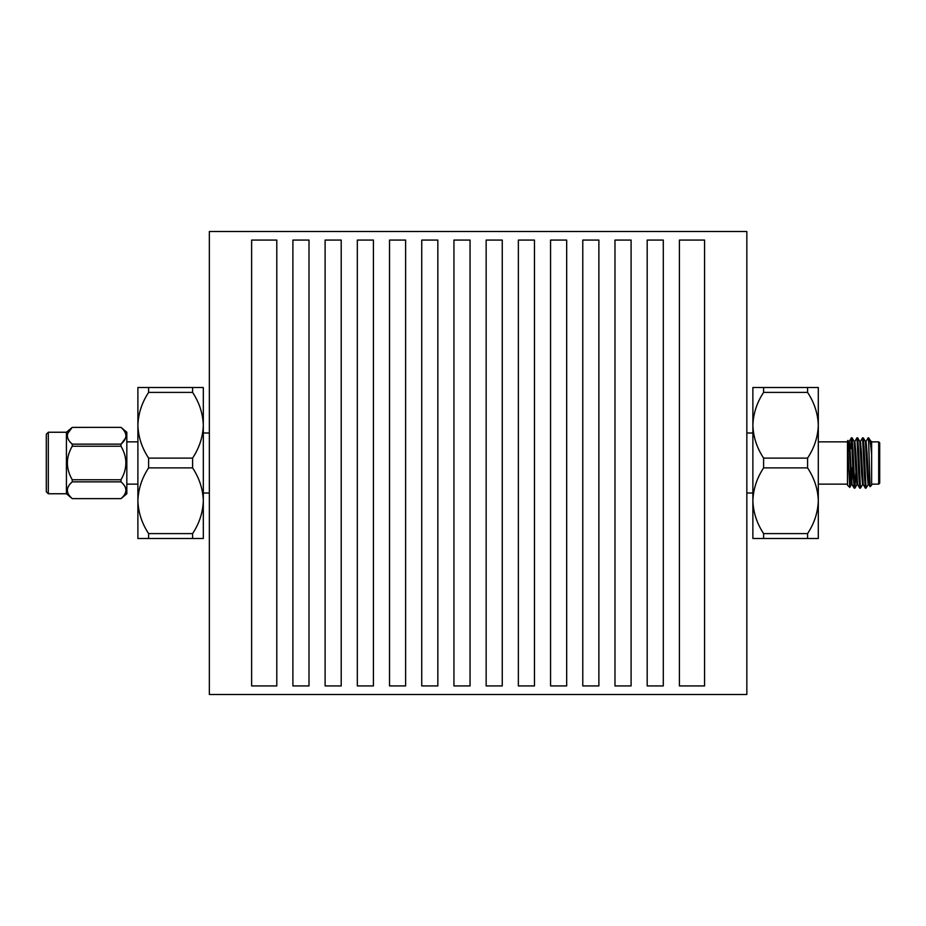 <?xml version="1.0" encoding="UTF-8"?>
<svg xmlns="http://www.w3.org/2000/svg" width="926" height="926" viewBox="0 0 926 926"><rect width="100%" height="100%" fill="white"/><g stroke="black" fill="none" stroke-linecap="round" stroke-linejoin="round"><path stroke-width="1.39" d="M847.487 484.136L818.306 484.136M870.949 441.47L871.644 441.424L871.644 454.793C870.567 442.57 869.56 437.199 868.623 438.681L868.507 439.804M868.206 484.483L866.053 488.164L864.189 450.418L863.31 437.882L862.916 439.804M862.615 484.483L860.462 488.164L858.599 450.418L857.719 437.882L857.314 439.804M855.948 471.704L854.872 488.164L853.008 450.418L852.128 437.882L851.723 439.804M871.644 454.793L871.644 485.143L870.07 486.682L868.623 441.332L868.148 437.836L865.995 441.517M865.706 486.196L865.312 488.118L864.421 475.582L862.557 437.836L860.404 441.517M860.115 486.196L859.722 488.118L858.83 475.582L856.967 437.836L854.814 441.517M854.524 486.196L854.131 488.118L853.24 475.582L851.376 437.836L850.508 448.74M868.623 441.332L868.16 437.836M871.644 484.136L878.693 484.136L878.693 441.864L871.644 441.864M878.693 441.864L879.7 442.871L879.7 483.129L878.693 484.136M868.623 437.836L871.007 441.517L871.644 447.64M849.732 487.389L847.487 485.143L847.487 440.857L849.732 487.389L850.508 467.526M850.207 452.177L849.744 457.571M863.599 453.184L864.039 446.656M868.854 484.53L868.148 484.53L867.222 473.765L865.416 441.517L863.31 437.882M863.263 484.53L862.557 484.53L861.631 473.765L859.826 441.517L857.719 437.882M858.749 454.296L858.541 458.972M857.673 484.53L856.967 484.53L856.041 473.765L854.223 441.517L852.128 437.882M853.147 454.296L852.95 458.972M852.603 467.028L851.723 482.851M852.082 484.53L851.376 484.53L849.512 452.235L847.996 440.406M870.07 486.682L868.796 484.483L866.991 452.235L866.053 441.47L865.359 441.47M865.312 488.118L863.206 484.483L861.4 452.235L860.462 441.47L859.768 441.47M858.888 467.028L858.691 471.704M859.722 488.118L857.615 484.483L855.809 452.235L854.872 441.47L854.177 441.47M853.297 467.028L853.101 471.704M854.131 488.118L852.024 484.483L850.207 452.235L849.281 441.47L848.586 441.47M203.315 538.492L137.893 538.492L137.893 500.746C138.298 512.414 141.875 523.364 148.611 533.596L192.596 533.596C199.333 523.375 202.91 512.425 203.315 500.746C202.91 489.078 199.345 478.129 192.596 467.896L148.611 467.896C141.875 478.117 138.298 489.067 137.893 500.746L137.893 425.254C138.298 436.922 141.875 447.871 148.611 458.104L192.596 458.104C199.333 447.883 202.91 436.933 203.315 425.254C202.91 413.586 199.345 402.636 192.596 392.404L148.611 392.404C141.875 402.625 138.298 413.575 137.893 425.254L137.893 387.508L203.315 387.508L203.315 538.492M807.588 387.508L763.603 387.508L763.603 392.404L807.588 392.404L807.588 387.508L818.306 387.508L818.306 425.254C817.901 413.586 814.324 402.636 807.588 392.404M763.603 392.404C756.866 402.625 753.289 413.575 752.873 425.254L752.873 387.508L763.603 387.508M807.588 533.596L763.603 533.596L763.603 538.492L807.588 538.492L807.588 533.596C814.324 523.375 817.889 512.425 818.306 500.746C817.901 489.078 814.324 478.129 807.588 467.896L807.588 458.104L763.603 458.104L763.603 467.896L807.588 467.896M763.603 467.896C756.866 478.117 753.289 489.067 752.873 500.746L752.873 425.254C753.278 436.922 756.855 447.871 763.603 458.104M807.588 458.104C814.324 447.883 817.889 436.933 818.306 425.254L818.306 538.492L807.588 538.492M763.603 538.492L752.873 538.492L752.873 500.746C753.278 512.414 756.855 523.364 763.603 533.596M679.406 685.934L679.406 240.066L704.57 240.066L704.57 685.934L679.406 685.934M663.294 685.934L663.294 240.066L647.193 240.066L647.193 685.934L663.294 685.934M631.092 685.934L631.092 240.066L614.98 240.066L614.98 685.934L631.092 685.934M746.842 694.5L746.842 231.5L209.357 231.5L209.357 694.5L746.842 694.5M598.879 685.934L598.879 240.066L582.778 240.066L582.778 685.934L598.879 685.934M566.677 685.934L566.677 240.066L550.565 240.066L550.565 685.934L566.677 685.934M534.464 685.934L534.464 240.066L518.363 240.066L518.363 685.934L534.464 685.934M502.251 685.934L502.251 240.066L486.15 240.066L486.15 685.934L502.251 685.934M470.049 685.934L470.049 240.066L453.937 240.066L453.937 685.934L470.049 685.934M437.836 685.934L437.836 240.066L421.735 240.066L421.735 685.934L437.836 685.934M405.623 685.934L405.623 240.066L389.522 240.066L389.522 685.934L405.623 685.934M373.421 685.934L373.421 240.066L357.32 240.066L357.32 685.934L373.421 685.934M341.208 685.934L341.208 240.066L325.107 240.066L325.107 685.934L341.208 685.934M309.006 685.934L309.006 240.066L292.894 240.066L292.894 685.934L309.006 685.934M276.793 685.934L276.793 240.066L251.629 240.066L251.629 685.934L276.793 685.934M192.596 392.404L192.596 387.508M148.611 387.508L148.611 392.404M192.596 467.896L192.596 458.104M148.611 458.104L148.611 467.896M192.596 538.492L192.596 533.596M148.611 533.596L148.611 538.492M126.827 441.864L137.893 441.864M48.314 493.755L46.3 491.741L46.3 434.259L48.314 432.245L48.314 493.755L66.429 493.755L72.251 498.639L121.005 498.639L126.827 493.755L126.827 432.245L121.005 427.361L72.251 427.384L121.005 427.361M125.623 437.963L121.005 444.144L121.005 446.239L72.251 446.239C65.758 457.375 65.758 468.544 72.251 479.761L121.005 479.761C127.487 468.544 127.487 457.375 121.005 446.239M121.005 479.761L121.005 481.856L72.251 481.856C65.758 487.423 65.758 493.014 72.251 498.616M121.005 498.616C127.499 493.049 127.499 487.47 121.005 481.856M72.251 446.239L72.251 444.144L121.005 444.144C127.499 438.577 127.499 432.986 121.005 427.384M48.314 432.245L66.429 432.245L72.251 427.361M66.429 493.755L66.429 432.245M67.621 433.553L72.251 427.384C65.758 432.951 65.758 438.53 72.251 444.144M70.619 483.43L72.251 481.856L72.251 479.761M847.487 441.864L818.306 441.864M863.263 437.836L862.557 437.836M857.673 437.836L856.967 437.836M852.07 437.836L851.376 437.836M866.053 488.164L865.359 488.164M860.462 488.164L859.768 488.164M854.872 488.164L854.177 488.164M864.606 479.911L865.347 480.652M854.918 488.118L857.025 484.483M849.767 487.365L851.434 484.483M849.223 441.517L851.33 437.882M752.873 432.998L746.842 432.998M752.873 493.002L746.842 493.002M209.357 432.998L203.315 432.998M209.357 493.002L203.315 493.002M126.827 484.136L137.893 484.136M72.251 498.639L121.005 498.639M852.927 467.028L853.622 467.028M858.518 467.028L859.212 467.028M852.626 458.972L853.321 458.972M858.217 458.972L858.923 458.972"/></g></svg>
